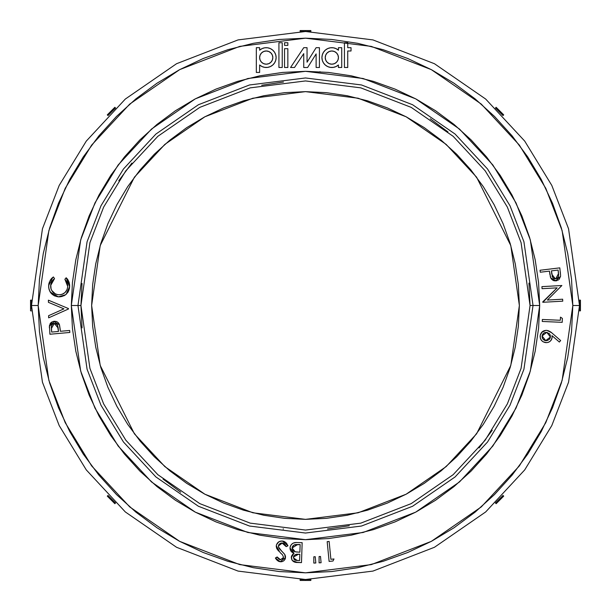 <?xml version="1.0" encoding="UTF-8"?>
<svg xmlns="http://www.w3.org/2000/svg" width="611" height="611" viewBox="0 0 611 611"><rect width="100%" height="100%" fill="white"/><g stroke="black" fill="none" stroke-linecap="round" stroke-linejoin="round"><path stroke-width="0.92" d="M82.027 283.473L80.942 305.5L71.311 305.5L80.675 371.076L94.995 408.125L118.144 446.015L151.513 481.942L195.291 512.14L247.852 532.487L305.5 539.689L363.148 532.487L415.709 512.14L459.487 481.942L492.856 446.015L516.005 408.125L530.325 371.076L539.689 305.5L530.325 239.924L516.005 202.875L492.856 164.985L459.487 129.058L415.709 98.86L363.148 78.514L305.5 71.311L247.852 78.514L195.291 98.86L151.513 129.058L118.144 164.985L94.995 202.875L80.675 239.924L71.311 305.5L77.964 305.5L87.068 241.788L100.975 205.792L123.475 168.98L155.889 134.069L198.422 104.733L249.494 84.967L305.5 77.964L361.506 84.967L412.578 104.733L455.111 134.069L487.525 168.98L510.025 205.792L523.933 241.788L533.036 305.5L539.689 305.5L538.566 328.458L535.19 351.188L529.607 373.481L521.863 395.118L512.041 415.9L500.226 435.612L486.532 454.072L471.096 471.096L454.072 486.532L435.612 500.226L415.9 512.041L395.118 521.863L373.481 529.607L351.188 535.19L328.458 538.566L305.5 539.689L282.542 538.566L259.812 535.19L237.519 529.607L215.882 521.863L195.1 512.041L175.388 500.226L156.928 486.532L139.904 471.096L124.468 454.072L110.774 435.612L98.959 415.9L89.137 395.118L81.393 373.481L75.81 351.188L72.434 328.458L71.311 305.5L72.434 282.542L75.81 259.812L81.393 237.519L89.137 215.882L98.959 195.1L110.774 175.388L124.468 156.928L139.904 139.904L156.928 124.468L175.388 110.774L195.1 98.959L215.882 89.137L237.519 81.393L259.812 75.81L282.542 72.434L305.5 71.311L328.458 72.434L351.188 75.81L373.481 81.393L395.118 89.137L415.9 98.959L435.612 110.774L454.072 124.468L471.096 139.904L486.532 156.928L500.226 175.388L512.041 195.1L521.863 215.882L529.607 237.519L535.19 259.812L538.566 282.542L539.689 305.5L533.036 305.5L523.933 369.212L510.025 405.208L487.525 442.02L455.111 476.931L412.578 506.267L361.506 526.033L305.5 533.036L249.494 526.033L198.422 506.267L155.889 476.931L123.475 442.02L100.975 405.208L87.068 369.212L77.964 305.5L80.942 305.5L89.924 368.38L103.649 403.902L125.851 440.233L157.844 474.686L199.828 503.64L250.227 523.146L305.5 530.058L360.773 523.146L411.172 503.64L453.156 474.686L485.149 440.233L507.351 403.902L521.076 368.38L530.058 305.5L533.036 305.5L530.058 305.5L521.076 368.38L507.351 403.902L485.149 440.233L453.156 474.686L411.172 503.64L360.773 523.146L305.5 530.058L250.227 523.146L199.828 503.64L157.844 474.686L125.851 440.233L103.649 403.902L89.924 368.38L80.942 305.5L89.924 242.62L103.649 207.098L125.851 170.767L157.844 136.314L199.828 107.36L250.227 87.854L305.5 80.942L360.773 87.854L411.172 107.36L453.156 136.314L485.149 170.767L507.351 207.098L521.076 242.62L530.058 305.5L528.943 283.13M579.511 305.5L572.828 305.5L562.135 380.355L545.799 422.644L519.365 465.895L481.277 506.916L431.305 541.377L371.305 564.602L305.5 572.828L239.695 564.602L179.695 541.377L129.723 506.916L91.635 465.895L65.201 422.644L48.865 380.355L38.172 305.5L39.455 331.704L43.305 357.656L49.682 383.105L58.519 407.804L69.738 431.519L83.226 454.019L98.852 475.091L116.472 494.528L135.909 512.148L156.981 527.774L179.481 541.262L203.196 552.481L227.895 561.318L253.344 567.695L279.296 571.545L305.5 572.828L331.704 571.545L357.656 567.695L383.105 561.318L407.804 552.481L431.519 541.262L454.019 527.774L475.091 512.148L494.528 494.528L512.148 475.091L527.774 454.019L541.262 431.519L552.481 407.804L561.318 383.105L567.695 357.656L571.545 331.704L572.828 305.5L571.545 279.296L567.695 253.344L561.318 227.895L552.481 203.196L541.262 179.481L527.774 156.981L512.148 135.909L494.528 116.472L475.091 98.852L454.019 83.226L431.519 69.738L407.804 58.519L383.105 49.682L357.656 43.305L331.704 39.455L305.5 38.172L279.296 39.455L253.344 43.305L227.895 49.682L203.196 58.519L179.481 69.738L156.981 83.226L135.909 98.852L116.472 116.472L98.852 135.909L83.226 156.981L69.738 179.481L58.519 203.196L49.682 227.895L43.305 253.344L39.455 279.296L38.172 305.5L31.489 305.5L31.512 309.281L31.489 305.5L30.55 305.5L30.55 300.154L31.535 300.154L31.528 300.559L30.55 300.154L30.55 305.5L31.489 305.5L31.535 300.154L31.489 305.5L42.449 382.226L59.198 425.577L86.288 469.905L125.324 511.949L176.548 547.28L238.053 571.086L305.5 579.511L372.947 571.086L434.452 547.28L485.676 511.949L524.712 469.905L551.802 425.577L568.551 382.226L579.511 305.5L568.551 228.774L551.802 185.423L524.712 141.095L485.676 99.051L434.452 63.72L372.947 39.914L305.5 31.489L238.053 39.914L176.548 63.72L125.324 99.051L86.288 141.095L59.198 185.423L42.449 228.774L31.489 305.5L38.172 305.5L48.865 230.645L65.201 188.356L91.635 145.105L129.723 104.084L179.695 69.623L239.695 46.398L305.5 38.172L371.305 46.398L431.305 69.623L481.277 104.084L519.365 145.105L545.799 188.356L562.135 230.645L572.828 305.5L579.511 305.5L579.465 300.154L579.511 305.5L568.551 382.226L551.802 425.577L524.712 469.905L485.676 511.949L434.452 547.28L372.947 571.086L305.5 579.511L238.053 571.086L176.548 547.28L125.324 511.949L86.288 469.905L59.198 425.577L42.449 382.226L31.489 305.5L42.449 228.774L59.198 185.423L86.288 141.095L125.324 99.051L176.548 63.72L238.053 39.914L305.5 31.489L372.947 39.914L434.452 63.72L485.676 99.051L524.712 141.095L551.802 185.423L568.551 228.774L579.511 305.5L579.465 310.846L579.511 305.5L580.45 305.5L580.45 300.154L579.465 300.154L579.488 301.719L579.465 300.154L580.45 300.154L580.45 305.5L579.511 305.5L579.488 301.719L579.465 310.846L580.45 310.846L579.465 310.839M259.629 57.587A6.599 6.599 0 0 1 266.228 50.988A6.599 6.599 0 0 1 272.827 57.587L272.323 60.115L270.894 62.253L268.748 63.689L266.228 64.186L263.7 63.689L261.561 62.253L260.126 60.115L259.629 57.587L260.126 55.066L261.561 52.92L263.7 51.492L266.228 50.988L268.748 51.492L270.894 52.92L272.323 55.066L272.827 57.587A6.599 6.599 0 0 1 266.228 64.186A6.599 6.599 0 0 1 259.629 57.587A6.599 6.599 0 0 0 272.323 60.115A6.599 6.599 0 0 0 272.819 57.824M331.834 64.186A6.599 6.599 0 0 0 334.354 63.689L331.834 64.186L329.306 63.689L327.16 62.253L325.732 60.115L325.228 57.587L325.732 55.066L327.16 52.92L329.306 51.492L331.834 50.988L334.354 51.492L336.501 52.92L337.929 55.066L338.433 57.587A6.599 6.599 0 0 1 331.834 64.186A6.599 6.599 0 0 1 325.228 57.587A6.599 6.599 0 0 0 331.826 64.186M325.228 57.587A6.599 6.599 0 0 1 331.834 50.988A6.599 6.599 0 0 1 338.433 57.587L337.929 60.115L336.501 62.253L334.354 63.689A6.599 6.599 0 0 0 338.425 57.824M338.433 64.972A9.898 9.898 0 0 1 321.928 57.587A9.898 9.898 0 0 0 330.52 67.401L333.354 67.37A9.898 9.898 0 0 0 338.433 64.972L338.433 67.493L341.732 67.493L341.732 47.689L338.433 47.689L338.433 50.209L336.065 48.643L333.354 47.803L330.52 47.773L327.786 48.552L325.388 50.071L323.525 52.202L322.333 54.784L321.928 57.587L322.333 60.397L323.525 62.971L325.388 65.11L327.786 66.63L330.52 67.401L333.354 67.37L336.065 66.538L338.433 64.972L338.433 67.493L341.732 67.493L341.732 47.689L338.433 47.689L338.433 50.209A9.898 9.898 0 0 0 333.354 47.803M115.563 108.002L111.744 111.744L111.08 111.08L114.86 107.299L115.563 108.002L114.433 109.086L115.563 108.002L114.433 109.086L115.563 108.002L114.86 107.299L107.299 114.86L108.002 115.563L109.102 114.417M111.744 111.744L108.002 115.563L107.299 114.86L111.08 111.08L111.744 111.744L109.086 114.433L111.744 111.744M300.154 31.535L301.719 31.512L300.154 31.535L301.719 31.512L300.154 31.535L301.719 31.512L300.154 31.535L300.154 30.55L300.154 31.535M310.846 31.535L310.846 30.55L310.846 31.535L301.719 31.512M495.437 108.002L496.567 109.086L495.437 108.002L496.567 109.086L495.437 108.002L496.567 109.086L495.437 108.002L496.14 107.299L495.437 108.002M502.998 115.563L499.256 111.744L499.92 111.08L503.701 114.86L502.998 115.563L503.701 114.86L499.92 111.08L499.256 111.744L502.998 115.563L496.567 109.086M519.365 305.5L510.811 365.386L476.595 433.818L446.122 466.628L406.139 494.207L358.145 512.782L305.5 519.365L252.855 512.782L204.861 494.207L164.878 466.628L134.405 433.818L100.189 365.386L91.635 305.5L100.189 245.614L134.405 177.182L164.878 144.372L204.861 116.793L252.855 98.218L305.5 91.635L358.145 98.218L406.139 116.793L446.122 144.372L476.595 177.182L510.811 245.614L519.365 305.5L518.334 326.465L515.256 347.224L510.154 367.585L503.082 387.343L494.116 406.315L483.324 424.317L470.821 441.173L456.723 456.723L441.173 470.821L424.317 483.324L406.315 494.116L387.343 503.082L367.585 510.154L347.224 515.256L326.465 518.334L305.5 519.365L284.535 518.334L263.776 515.256L243.415 510.154L223.657 503.082L204.685 494.116L186.683 483.324L169.827 470.821L154.278 456.723L140.179 441.173L127.676 424.317L116.884 406.315L107.918 387.343L100.846 367.585L95.744 347.224L92.666 326.465L91.635 305.5L92.666 284.535L95.744 263.776L100.846 243.415L107.918 223.657L116.884 204.685L127.676 186.683L140.179 169.827L154.278 154.278L169.827 140.179L186.683 127.676L204.685 116.884L223.657 107.918L243.415 100.846L263.776 95.744L284.535 92.666L305.5 91.635L326.465 92.666L347.224 95.744L367.585 100.846L387.343 107.918L406.315 116.884L424.317 127.676L441.173 140.179L456.723 154.278L470.821 169.827L483.324 186.683L494.116 204.685L503.082 223.657L510.154 243.415L515.256 263.776L518.334 284.535L519.365 305.5M49.965 323.99L50.996 322.616L49.445 325.632L49.911 334.24L69.853 332.46L69.677 330.467L60.405 331.292L59.343 324.418L60.405 331.292L69.677 330.467L69.853 332.46L49.911 334.24L49.445 325.632L49.392 326.205L54.555 321.279L53.684 321.363L59.496 324.823L58.732 323.28M49.369 326.786L49.399 327.947M50.996 322.616L52.439 321.699L50.996 322.616M53.264 321.439L54.937 321.279M56.854 321.707L58.152 322.6L56.365 321.523L54.555 321.279M56.342 321.516L56.815 321.692M59.168 324.013L58.152 322.6M48.765 284.39L48.697 287.521L48.827 284M49.56 281.518L48.659 285.429L52.897 277.318L53.417 276.966L54.524 278.608L50.637 285.528C50.728 290.874 53.401 293.944 58.656 294.754C64.018 294.594 67.042 291.837 67.737 286.475L64.888 279.265L66.187 277.768L67.355 279.006M52.401 280.594L54.524 278.608L53.417 276.966L51.469 278.563L52.462 277.646M51.301 282.526L50.744 284.505L51.744 281.602L53.699 279.235M50.675 287.208L51.041 288.896L50.744 284.505M51.347 289.69L51.057 288.934M52.179 291.187L55.364 293.929L51.721 290.454M56.968 294.494L55.364 293.929M58.656 294.754L57.808 294.662M66.958 289.805L67.645 287.33L66.95 289.813L64.965 292.577L62.039 294.342L63.567 293.624M66.187 280.793L67.141 282.549L64.888 279.265L67.141 282.549L67.745 285.474M68.012 279.93L69.173 282.511L69.639 285.688M67.248 293.188L68.944 290.164M69.494 287.88L69.608 286.719L66.057 294.387L63.964 295.777L65.598 294.754L58.343 296.839L54.326 295.8L51.087 293.211L49.101 289.568L51.087 293.211L54.326 295.8L58.343 296.839C51.92 295.793 48.689 291.989 48.659 285.429L48.681 287.422M63.964 295.777L59.313 296.87L62.207 296.457M293.204 561.364L291.768 559.615L293.204 561.364L294.739 562.105L301.49 562.609L302.155 542.667L296.075 542.492L302.155 542.667L301.49 562.609L297.565 562.487C293.845 562.609 291.768 560.913 291.325 557.392L292.944 553.986L291.531 556.117L291.34 557.965M291.424 551.733L290.256 549.755L291.08 551.336L294.021 553.283L292.944 553.986M290.072 547.387L290.225 549.663M290.599 545.661L290.187 546.792L291.271 544.653L293.15 543.164L296.075 542.492L293.792 542.889M284.275 541.514L285.879 542.576L282.412 541.033L287.964 545.806L286.185 546.639L281.946 542.95M287.086 544.08L285.879 542.576L287.086 544.08M281.717 542.958L280.38 543.301L283.084 543.11L285.551 545.363M278.532 545.379L280.38 543.301M282.412 542.973L278.417 545.967L278.501 547.005L278.417 545.967L278.899 547.983L284.772 554.49L285.345 558.538L285.52 557.622L280.266 561.769L275.401 558.019L277.325 557.255M279.258 548.541L281.961 551.489L278.501 547.005M284.153 553.673L282.717 552.191M285.52 556.682L285.406 555.972M282.083 561.639L283.787 560.814L284.986 559.401L283.802 560.799M282.114 561.631L280.266 561.769L282.114 561.631M277.165 560.363L278.715 561.379L276.455 559.577M278.036 558.271L279.41 559.439L277.509 557.538M283.168 558.477L282.473 559.248M283.481 557.125L282.481 554.803L280.121 552.581L276.279 545.791L276.493 544.737L276.279 545.791C277.004 542.537 279.051 540.949 282.412 541.033L279.395 541.522M280.121 552.581L282.481 554.803M281.61 553.948L281.022 553.398M278.677 551.16L276.875 548.731L278.631 551.114M280.273 541.193L278.364 542.163L276.493 544.737L278.83 541.835M560.562 275.08L559.798 267.862L540.04 270.253L540.284 272.231L549.465 271.116L549.801 273.781M560.57 275.706L560.531 276.401L555.59 280.877L556.865 280.686L556.025 280.839L550.732 277.913L549.465 271.116L540.284 272.231L540.04 270.253L559.798 267.862L560.562 275.141M559.08 279.441L560.531 276.401M551.389 279.036L553.291 280.525L555.59 280.877M550.564 277.509L550.228 276.287L550.564 277.509L553.291 280.525M551.832 338.838L551.359 339.876L552.084 337.723L551.977 335.66L552.13 337.203L551.977 335.66L559.37 342.045L560.646 340.556L551.259 332.399L560.646 340.556L559.37 342.045L551.977 335.66L552.13 337.203M551.359 339.876L549.808 341.534L551.359 339.876M546.608 342.641L545.47 342.588L547.746 342.488L549.808 341.534M544.867 342.481L545.47 342.588C541.766 341.755 540.002 339.433 540.185 335.615L540.139 336.226L540.185 335.615C541.002 331.987 543.278 330.253 547.005 330.406L546.41 330.36M542.469 331.59L541.621 332.392L545.814 330.368L542.492 331.574L540.292 335.027L540.323 338.036L541.354 340.235L543.164 341.832M548.541 330.803L551.259 332.399L547.784 330.559M267.542 67.401L264.7 67.37L267.542 67.401L270.268 66.63L272.666 65.11L274.53 62.971L275.721 60.397L276.126 57.587L275.721 54.784L274.53 52.202L272.666 50.071L270.268 48.552L267.542 47.773L264.7 47.803L261.989 48.643L259.629 50.209L259.629 47.689L256.322 47.689L256.322 72.442L259.629 72.442L259.629 64.972L261.989 66.538L264.7 67.37M319.606 71.953L320.011 71.663M31.489 305.5L31.535 300.161M115.563 502.998L114.433 501.914L115.563 502.998L114.433 501.914L115.563 502.998L114.433 501.914L115.563 502.998L114.86 503.701L115.563 502.998M109.086 496.567L111.744 499.256L111.08 499.92L107.299 496.14L111.08 499.92L111.744 499.256L108.002 495.437L107.299 496.14L108.002 495.437L114.433 501.914M310.846 579.465L309.281 579.488L310.846 579.465L309.281 579.488L310.846 579.465L309.281 579.488L310.846 579.465L310.846 580.45L310.846 579.465M300.154 579.465L300.154 580.45L300.154 579.465L309.281 579.488M305.5 579.511L305.5 580.45L310.846 580.45L305.5 580.45L305.5 579.511M502.998 495.437L501.914 496.567L502.998 495.437L501.914 496.567L502.998 495.437L501.914 496.567L502.998 495.437L503.701 496.14L502.998 495.437M496.567 501.914L495.437 502.998L496.14 503.701L495.437 502.998L501.898 496.583M447.955 131.915L430.259 118.786M283.489 82.027L261.691 85.257M131.915 163.045L118.786 180.741M530.058 305.5L521.076 242.62L507.351 207.098L485.149 170.767L453.156 136.314L411.172 107.36L360.773 87.854L305.5 80.942L250.227 87.854L199.828 107.36L157.844 136.314L125.851 170.767L103.649 207.098L89.924 242.62L80.942 305.5L82.057 327.87M163.045 479.085L180.741 492.214M283.099 528.935L283.489 528.973M327.511 528.973L349.309 525.743M479.085 447.955L492.214 430.259M406.315 116.884L387.343 107.918M116.884 204.685L107.918 223.657M204.685 494.116L223.657 503.082M494.116 406.315L503.082 387.343M77.964 305.5L87.068 241.788L100.975 205.792L123.475 168.98L155.889 134.069L198.422 104.733L249.494 84.967L305.5 77.964L361.506 84.967L412.578 104.733L455.111 134.069L487.525 168.98L510.025 205.792L523.933 241.788L533.036 305.5L523.933 369.212L510.025 405.208L487.525 442.02L455.111 476.931L412.578 506.267L361.506 526.033L305.5 533.036L249.494 526.033L198.422 506.267L155.889 476.931L123.475 442.02L100.975 405.208L87.068 369.212L77.964 305.5M30.55 310.846L31.535 310.846L30.55 310.846L30.55 305.5L30.55 310.846M310.846 30.55L300.154 30.55L305.5 30.55L305.5 31.489L305.5 30.55L310.846 30.55M499.92 111.08L496.14 107.299L499.92 111.08M580.45 310.846L580.45 305.5L580.45 310.846M496.14 503.701L503.701 496.14L499.92 499.92L499.256 499.256L501.914 496.567L499.256 499.256L499.92 499.92L496.14 503.701M300.154 580.45L305.5 580.45L300.154 580.45M111.08 499.92L114.86 503.701L111.08 499.92M330.52 47.773A9.898 9.898 0 0 0 321.928 57.587A9.898 9.898 0 0 1 338.433 50.209M338.433 57.587A6.599 6.599 0 0 0 331.834 50.988M331.826 50.988A6.599 6.599 0 0 0 325.235 57.35M259.629 64.972A9.898 9.898 0 0 0 273.354 64.461A9.898 9.898 0 0 0 273.354 50.721A9.898 9.898 0 0 0 259.629 50.209A9.898 9.898 0 0 1 273.354 50.721A9.898 9.898 0 0 1 273.354 64.461A9.898 9.898 0 0 1 259.629 64.972L259.629 72.442L256.322 72.442L256.322 47.689L259.629 47.689L259.629 50.209M272.827 57.587A6.599 6.599 0 0 0 260.126 55.059A6.599 6.599 0 0 0 259.629 57.35M303.743 67.516L307.623 67.516L316.124 53.913L316.124 67.493L319.423 67.493L319.423 47.689L316.124 47.689L307.05 62.207L307.05 47.689L303.743 47.689L290.546 67.493L294.51 67.493L303.743 53.638L303.743 67.516L303.743 53.638L294.51 67.493L290.546 67.493L303.743 47.689L307.05 47.689L307.05 62.207L316.124 47.689L319.423 47.689L319.423 67.493L316.124 67.493L316.124 53.913L307.623 67.516L303.743 67.516M347.735 47.689L347.735 42.739L344.436 42.739L344.436 67.493L347.735 67.493L347.735 50.988L351.035 50.988L351.035 47.689L347.735 47.689L347.735 42.739L344.436 42.739L344.436 67.493L347.735 67.493L347.735 50.988L351.035 50.988L351.035 47.689L347.735 47.689M278.929 67.493L282.229 67.493L282.229 42.739L278.929 42.739L278.929 67.493L282.229 67.493L282.229 42.739L278.929 42.739L278.929 67.493M284.543 67.493L287.842 67.493L287.842 48.681L284.543 48.681L284.543 67.493L287.842 67.493L287.842 48.681L284.543 48.681L284.543 67.493M284.543 45.382L287.842 45.382L287.842 42.739L284.543 42.739L284.543 45.382L284.543 42.739L287.842 42.739L287.842 45.382L284.543 45.382M540.139 336.226L540.139 336.837M546.784 332.338L542.094 335.951L545.707 340.632L550.412 337.028L546.784 332.338L549.572 333.934L550.312 335.393L550.228 337.83L549.335 339.334L547.349 340.541L544.905 340.457L542.935 339.036L542.194 337.578L542.163 335.538L543.691 333.171L545.157 332.43L547.196 332.407M550.488 331.842L547.005 330.406L551.764 332.796M551.259 332.399L550.61 331.926M547.005 330.406L545.837 330.368M540.437 334.469L540.185 335.615M543.141 341.824L546.517 342.641M547.723 342.496L548.105 342.389M550.923 340.495L552.084 337.723C551.252 341.175 549.045 342.794 545.47 342.588M550.412 337.028L550.343 337.432M549.9 338.586L549.342 339.319M549.304 339.365L547.349 340.541M546.119 340.671L546.532 340.671M549.587 333.95L549.113 333.423M550.16 334.943L550.442 336.195M542.27 335.141L542.606 334.393M542.751 334.156L543.309 333.499M544.286 332.781L545.157 332.43M545.302 340.564L543.828 339.915M543.362 339.525L542.599 338.547M542.064 336.356L542.094 335.951M544.157 340.121L544.905 340.457M560.47 317.132L562.372 318.407L562.196 322.333L542.255 321.462L542.347 319.477L560.333 320.263L560.47 317.132L560.333 320.263L542.347 319.477L542.255 321.462L562.196 322.333L562.372 318.407L560.47 317.132M542.049 288.69L541.934 286.635L561.876 285.513L547.38 300.062L562.639 299.207L562.754 301.17L542.812 302.285L542.782 301.842L557.125 287.85L542.049 288.69L541.934 286.635L561.876 285.513L547.38 300.062L562.639 299.207L562.754 301.17L542.812 302.285L557.125 287.85L542.049 288.69M549.992 275.042L549.633 272.521M550.732 277.913L550.923 278.303M554.292 280.816L558.431 279.991M551.405 270.879L558.118 270.07L558.614 276.088L557.339 278.196L554.91 278.799L552.726 277.524L551.405 270.879L558.118 270.07L558.538 273.56L558.118 270.07L551.405 270.879L551.764 274.224L551.405 270.879M560.44 273.338L560.279 271.796M551.764 274.224L555.346 278.83M554.918 278.799L554.513 278.723M554.078 278.578L553.276 278.104M552.313 276.76L552.061 275.935M558.538 273.56L555.781 278.799M558.622 274.385L558.653 274.866M558.393 276.905L557.339 278.196M558.21 277.264L556.598 278.601M284.283 541.522L283.359 541.201M276.363 545.256L276.5 547.792L278.379 550.839M277.761 557.912L277.134 556.957L280.51 559.737L283.466 557.492L283.367 558.003M283.359 558.034L283.176 558.462M281.029 559.752L278.265 558.546M277.134 556.957L275.401 558.019L276.279 559.355L278.715 561.379L281.197 561.792M285.154 555.246L284.97 554.849M284.191 553.711L281.961 551.489M279.655 549.075L279.28 548.571M278.54 547.143L278.417 546.486M278.593 545.195L279.12 544.256M279.792 543.63L280.793 543.141M285.895 546.013L286.185 546.639L287.964 545.806L287.552 544.928M282.893 541.102L281.335 541.018M276.279 545.791L276.287 546.799M276.5 547.792L276.875 548.731M279.945 559.63L279.41 559.439M275.401 558.019L275.889 558.798M278.715 561.379L280.266 561.769M284.986 559.401L285.52 557.622M283.718 543.393L285.574 545.402M291.386 556.751L292.005 560.05M299.818 554.208L299.604 560.592L295.9 560.363L293.99 559.34L293.54 556.59L295.212 554.628L299.818 554.208L299.604 560.592L297.305 560.516L299.604 560.592L299.818 554.208L298.68 554.177L299.818 554.208M300.138 544.561L299.879 552.207L295.228 551.809L292.967 550.473L292.142 547.563L294.013 545.004L300.138 544.561L299.879 552.207L298.756 552.168L299.879 552.207L300.138 544.561L297.672 544.477L300.138 544.561M290.103 547.204L290.026 547.991C290.622 544.286 292.837 542.446 296.679 542.492L294.281 542.736M293.196 552.94L294.021 553.283L290.026 547.991L290.065 548.869M291.966 552.214L292.409 552.52M291.325 557.392L294.021 553.283L292.921 554.009M292.371 560.577L297.565 562.487M298.68 554.177L293.44 557.018M293.547 556.568L293.914 555.796M294.983 554.757L296.915 554.208M296.167 554.314L297.649 554.169M297.305 560.516L293.41 557.858M295.9 560.363L294.586 559.867M295.357 560.218L293.99 559.34M292.257 547.082L293.165 545.623M294.013 545.004L294.884 544.668M294.945 544.653L296.74 544.47M297.672 544.477L292.096 548.021L295.228 551.809L293.853 551.221M292.295 549.335L292.142 547.563M297.313 552.092L295.228 551.809M292.654 546.265L292.249 547.105M292.967 550.473L293.998 551.305M313.833 556.789L313.817 563.082L313.833 556.789L315.23 556.72L315.818 562.991L313.817 563.082L315.818 562.991L315.23 556.72L313.833 556.789L313.817 563.082M319.087 562.83L319.095 556.545L320.5 556.476L321.096 562.739L319.087 562.83L321.096 562.739L320.5 556.476L319.095 556.545L319.087 562.83M320.5 556.476L319.095 556.545M333.988 558.973L332.995 561.02L329.108 561.402L327.175 541.652L329.138 541.453L330.887 559.279L333.988 558.973L330.887 559.279L329.138 541.453L327.175 541.652L329.108 561.402L332.995 561.02L333.988 558.973M50.01 280.579L51.469 278.563M48.704 287.628L49.743 291.18M50.224 292.035L58.343 296.839L60.275 296.816M64.804 295.304L66.439 294.044M67.79 292.463L68.127 291.928M69.226 289.24L69.455 288.094M68.516 291.203L69.494 287.873L69.486 283.894L68.119 280.098L66.187 277.768L69.608 286.719L69.631 285.474M69.631 285.337L69.486 283.924M69.478 283.863L68.959 281.885M67.645 279.38L67.088 278.685M67.737 286.475L67.645 287.33L67.737 286.475M64.972 292.57L64.01 293.341M50.766 284.375L52.294 280.739M49.063 282.946L48.842 283.932M48.697 287.521L49.101 289.568M58.343 296.839L59.313 296.87M66.057 294.387L66.484 293.998M66.187 277.768L64.888 279.265M62.047 294.342L60.367 294.708M53.921 293.028L52.683 291.859M50.858 288.239L50.675 287.231M68.463 309.006L48.643 317.842L48.613 315.673L63.941 308.853L48.429 302.346L48.399 300.177L68.463 308.57L68.463 309.006L48.643 317.842L48.613 315.673L63.941 308.853L48.429 302.346L48.399 300.177L68.463 308.57L68.463 309.006M58.45 331.468L51.675 332.071L51.362 326.007L52.714 323.929L55.173 323.395L57.327 324.747L58.45 331.468L51.675 332.071L51.362 328.55L51.675 332.071L58.45 331.468L58.19 328.084L58.45 331.468M60.275 329.871L59.496 324.823M52.195 321.806L49.445 325.632M57.327 324.747L56.884 324.22M57.556 325.136L57.717 325.518M58.037 326.801L58.121 327.427M58.19 328.084L54.303 323.372L51.362 328.55M51.293 327.359L51.339 326.159M53.249 323.631L54.303 323.372M56.647 324.021L56.006 323.647M53.883 323.433L53.47 323.547"/></g></svg>
